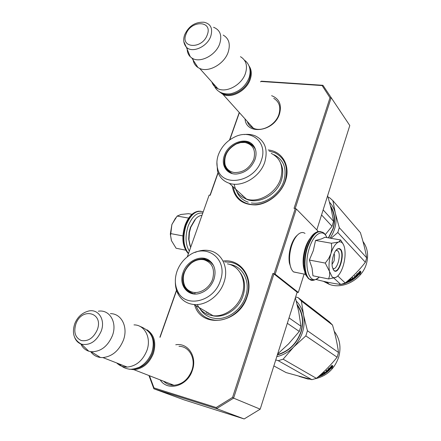 <?xml version="1.0" encoding="UTF-8"?>
<svg xmlns="http://www.w3.org/2000/svg" width="441" height="441" viewBox="0 0 441 441"><rect width="100%" height="100%" fill="white"/><g stroke="black" fill="none" stroke-linecap="round" stroke-linejoin="round"><path stroke-width="0.66" d="M242.258 195.738L242.026 194.977M206.675 312.641L206.096 311.638M273.745 98.354L273.911 98.442C279.318 101.838 280.978 107.169 278.899 114.434C275.625 125.062 261.541 132.465 253.2 128.111C250.279 126.699 248.3 124.461 247.263 121.391M178.985 346.312L179.184 346.317C189.36 346.378 196.107 358.72 191.885 370.335C188.213 379.514 182.177 384.497 173.776 385.291C169.791 385.329 166.406 383.984 163.617 381.245M232.225 185.97C234.463 198.682 242.374 204.999 255.956 204.911C268.448 203.907 281.352 193.401 285.492 180.733C290.757 165.7 282.119 151.103 268.134 149.979M194.657 304.968C201.096 329.113 239.292 323.793 247.208 296.479C253.983 277.45 240.819 258.801 223.471 260.995M271.623 95.697C279.302 98.679 281.931 104.743 279.511 113.888C274.208 131.831 246.144 135.503 245.025 118.905M175.75 344.774C187.927 342.503 197.414 356.582 192.342 370.368C187.552 386.14 167.613 391.834 160.221 379.922M149.46 375.732L153.986 387.898L216.178 407.528L232.567 397.391L272.858 273.503L274.087 273.756L295.266 208.554L294.042 208.361L330.006 97.77L322.128 85.565L261.094 81.475L260.559 81.85M239.391 112.631L229.783 139.847M218.119 172.878L210.208 195.286L209.128 195.115L187.618 255.978L188.263 256.111C183.048 260.014 179.305 265.052 177.034 271.237C174.504 278.74 174.801 285.575 177.927 291.738C185.738 308.496 214.05 301.611 220.335 280.73C228.631 258.652 205.644 242.103 188.246 256.122M176.593 290.492L160.066 337.304M295.183 208.538L331.108 97.941L330.006 97.77M322.128 85.565L322.939 85.3L349.79 125.536L322.939 85.3L261.381 81.188L260.515 81.794M239.248 112.477L229.518 140.04M218.014 172.607L210.021 195.253M187.618 255.978L209.128 195.115M187.37 256.116L187.833 256.43M176.499 290.189L159.89 337.216M148.953 375.534L153.876 388.791L216.614 408.636L216.178 407.528M153.986 387.898L153.876 388.791L183.996 399.844L244.165 418.95L216.614 408.636L233.598 398.14L273.944 273.927L272.858 273.503M232.567 397.391L233.598 398.14L260.196 409.171L244.165 418.95M274.087 273.756L275.173 274.181L298.32 292.455L297.091 292.366M260.196 409.171L297.146 292.201L273.944 273.927M275.173 274.181L296.324 208.995L317.757 230.852L317.476 231.74M295.266 208.554L296.324 208.995M304.119 274.076L298.32 292.455M349.79 125.536L316.825 229.904M269.142 151.087L274.693 152.669C285.167 158.159 288.646 167.591 285.134 180.953C280.619 195.589 263.718 206.818 250.334 204.326L247.059 203.549C239.287 200.776 234.706 195.253 233.317 186.973M224.706 261.893L230.649 262.329C244.275 264.71 252.34 280.928 246.883 296.561C242.401 310.855 227.606 321.627 214.712 320.16L211.222 319.571C203.929 317.553 198.847 312.939 195.98 305.74M173.748 385.291L173.462 385.087M172.117 385.236L170.628 383.979M147.085 329.829C154.35 334.879 156.445 342.767 153.363 353.495C149.295 363.356 142.834 368.753 133.976 369.696L129.406 369.128M150.078 333.264C154.229 338.649 155.05 345.297 152.547 353.213C148.727 362.546 142.619 367.783 134.224 368.93M133.987 324.879C144.769 324.785 151.638 338.021 146.853 350.65C142.719 360.633 136.181 366.102 127.24 367.066C123.094 367.16 119.594 365.793 116.727 362.971M110.41 313.65C121.512 313.468 128.419 327.178 123.326 340.358C118.932 350.777 112.124 356.521 102.896 357.579L100.487 357.497C96.408 356.956 93.139 355.005 90.681 351.648M98.365 311.208C109.655 309.24 117.549 322.575 112.345 335.794C107.598 346.554 100.554 351.863 91.215 351.72L88.74 351.19C85.157 349.983 82.5 347.547 80.775 343.87M252.809 127.918L252.577 127.311M248.978 65.858C251.568 69.546 251.982 74.049 250.229 79.363C246.602 90.626 231.663 98.762 222.992 94.385L219.381 91.816M249.882 68.967C250.885 72.026 250.758 75.383 249.501 79.033C245.835 90.51 230.219 98.398 222.021 93.117M240.461 56.685C246.122 60.114 247.776 65.709 245.422 73.476C241.734 84.848 226.646 93.117 217.915 88.735C214.921 87.351 212.893 85.096 211.84 81.971M223.201 35.087C228.995 38.521 230.637 44.254 228.135 52.286C224.221 64.061 208.593 72.804 199.663 68.421L197.954 67.506C194.966 65.477 193.285 62.512 192.915 58.603M213.565 27.27C220.169 29.944 222.214 35.445 219.706 43.786C215.803 55.516 199.597 63.653 191.829 57.992L190.247 56.724C188.042 54.464 187.023 51.514 187.188 47.882M334.063 253.735L334.598 255.157L334.146 260.829L332.073 264.352M344.564 247.952L344.575 247.963C343.489 243.261 341.538 241.271 338.721 241.993L338.528 242.065C335.579 243.399 333.065 247.18 330.993 253.399L330.866 253.812C329.014 260.273 328.556 266.144 329.488 271.419L332.222 277.025L334.052 277.764L336.224 277.207M335.595 277.499L328.628 278.955L329.675 275.465L329.559 271.755M338.721 241.993L340.617 239.965L324.995 237.264L321.368 238.95L315.541 240.444L313.286 250.675L309.362 260.052L312.03 267.935L312.95 275.796L328.628 278.955M335.921 250.433L337.8 250.885C341.819 254.44 336.604 271.937 332.635 268.128L332.602 268.1M319.256 277.069C310.172 287.03 302.884 267.29 309.373 248.029C313.805 233.41 323.286 228.245 326.875 237.589M333.914 270.52L332.349 267.026C331.064 261.138 334.058 250.742 337.536 248.895L339.096 248.47L340.458 249.182C345.468 253.707 338.787 275.686 333.914 270.52M344.658 248.371C345.529 253.663 345.055 259.468 343.225 265.791C341.389 271.595 339.063 275.393 336.257 277.18M336.968 276.705L336.064 277.284M329.488 271.419L325.265 263.084L328.672 258.525L330.866 253.812M309.362 260.052L325.265 263.084M330.993 253.399L331.786 248.443L331.417 243.239L338.528 242.065M315.541 240.444L331.417 243.239M340.617 239.965L343.026 243.851M336.836 249.43L338.671 248.696L340.127 249.397C344.956 253.735 338.649 274.925 333.854 270.311L333.093 269.363M202.573 213.097C196.763 212.347 191.951 216.674 188.147 226.079C185.033 236.062 185.391 244.331 189.217 250.89M185.584 250.146L176.102 248.239L171.494 240.736L170.325 234.116L171.384 240.428M175.59 217.953L171.874 224.623L170.325 234.116M188.643 218.086L177.15 216.062L180.953 214.475L188.472 213.676L191.967 214.276M177.15 216.062L172.007 224.254M171.874 224.623L170.645 234.788M182.888 235.918L170.81 233.614M194.839 219.75L190.402 227.468L189.101 232.424L188.665 239.165L189.994 245.747M201.774 215.357C199.729 215.566 197.733 216.669 195.793 218.664L190.815 227.181L189.415 232.506L188.946 239.744L190.529 247.18M291.143 268.426L289.379 263.04C288.596 257.66 289.131 251.943 290.994 245.891C292.659 240.885 294.786 237.302 297.372 235.147M297.675 272.781L293.491 271.865C291.76 270.377 290.575 267.77 289.941 264.043C289.098 258.266 289.676 252.125 291.672 245.626C293.574 239.943 295.994 235.99 298.937 233.78C301.17 232.236 303.193 232.115 305.007 233.421M304.312 270.399C302.427 264.109 302.735 256.679 305.238 248.107C306.556 244.033 308.198 240.764 310.166 238.316M271.209 153.358C280.669 158.258 283.806 166.731 280.625 178.759C276.231 193.147 258.602 203.428 246.398 198.996C239.507 196.504 235.444 191.576 234.21 184.2M325.276 234.64L332.045 226.283L333.578 221.371L323.143 209.888M332.045 226.283L321.55 214.943M333.578 221.371L331.064 208.384L327.652 195.628M246.139 142.669L249.716 143.529L254.474 147.107M231.701 173.423C224.921 170.204 222.733 164.416 225.13 156.064C228.355 146.153 240.764 139.158 248.989 142.757L253.079 145.547L255.471 149.471M228.184 171.373C226.332 169.41 225.246 166.979 224.938 164.074M224.37 155.535C220.654 165.27 226.933 174.884 236.828 173.991C245.422 172.811 251.502 167.933 255.074 159.361C256.899 153.501 256.149 148.656 252.82 144.819C245.665 136.418 228.256 143.143 224.37 155.535M261.408 160.149C267.979 142.586 251.552 128.739 235.158 136.765C227.132 140.574 221.536 146.583 218.372 154.791C216.696 159.625 216.437 164.212 217.611 168.55C221.702 188.037 254.826 182.276 261.408 160.149M245.356 198.621C257.042 205.412 276.838 195.457 281.441 180.137C283.414 173.886 283.15 168.247 280.652 163.214M216.9 162.134L217.501 171.025C219.326 177.144 223.267 181.234 229.32 183.302C241.85 187.756 260.14 176.935 264.804 162.018C268.189 149.549 265.03 140.839 255.322 135.894C251.921 134.494 248.211 134.042 244.193 134.549M330.838 207.413L331.235 207.948M274.01 154.708C283.833 159.829 287.102 168.644 283.811 181.146C279.6 194.779 263.867 205.241 251.381 202.932M248.228 202.187C242.644 200.269 238.774 196.62 236.624 191.229M243.553 196.686L243.432 196.267M328.165 197.386L329.609 197.722L332.883 200.655L360.402 232.661C363.235 241.778 365.33 250.163 366.692 257.809L365.363 262.263L337.795 232.49L331.009 238.305M332.883 200.655L335.347 213.212L339.289 227.655L337.795 232.49M329.515 202.237C332.371 205.297 334.311 208.957 335.347 213.212M330.105 238.146C335.414 229.993 337.167 221.702 335.364 213.268M328.402 237.853L332.961 228.647C335.281 220.66 334.554 213.51 330.783 207.187M328.606 237.892L333.231 228.543C335.689 219.998 334.769 212.452 330.463 205.892M365.363 262.263C359.432 269.98 352.712 276.887 345.209 282.979L340.772 284.451L333.848 278.062M340.772 284.451C333.242 283.497 325.056 281.849 316.208 279.511M366.692 257.809L339.289 227.655M345.209 282.979L337.795 275.994M355.876 275.823L357.204 273.618L357.072 274.638L360.005 271.193L359.917 272.29L359.597 272.058L356.648 275.349L356.752 276.7L355.876 275.823L356.488 276.413M359.624 271.7L359.597 272.058M359.917 272.29L356.923 275.631L356.648 275.349M357.16 273.977L356.786 274.363L357.072 274.638M360.11 271.154L360.661 271.722L359.817 274.418L360.992 271.937L360.121 271.039L360.021 272.262L357.034 275.614L356.885 276.579L359.928 273.337L359.613 273.095L356.984 275.945M356.741 275.443L356.791 276.474M360.992 271.937L360.661 271.722M343.5 283.624L343.782 283.888L341.494 284.258M346.262 282.102L346.758 282.571L347.502 282.262L347.188 281.964M356.025 276.7L356.113 277.273L356.262 276.937L355.005 275.68L354.382 276.22L354.983 276.816L353.5 277.995L353.759 278.254L355.237 277.075L355.396 277.411L353.748 278.701L352.629 277.604L351.973 278.073L352.574 278.662L352.045 278.023M352.574 278.662L351.686 279.258L350.793 278.85L348.588 280.123M355.165 277.135L353.732 278.227M354.983 276.816L354.702 276.54M355.859 276.976L355.463 277.312M353.726 278.673L353.059 279.147M352.166 279.721L352.982 279.247L352.833 278.916L351.598 279.925L351.786 280.272L350.623 278.977L351.598 279.925M356.113 277.273L352.183 280.195L351.984 279.853M350.815 279.324L348.616 280.564L349.035 280.796L350.733 280.024L351.295 280.57L350.391 280.796M348.192 281.893L347.48 282.201M346.698 282.516L344.156 283.464L344.421 283.712L344.366 283.403M351.113 280.84L344.421 283.712M352.133 279.39L352.811 278.883M353.048 279.131L352.552 278.629M352.833 278.916L352.618 278.585M351.775 279.203L352.116 279.351M354.415 276.198L354.729 276.513M355.148 277.108L354.961 276.794M347.899 280.719L348.875 280.818M348.456 281.402L350.143 280.537L350.027 280.261M346.979 281.501L347.376 281.887M340.424 284.406L339.261 284.533L339.653 284.302M341.505 284.401L341.064 284.373M346.83 281.628L347.502 282.262M347.403 281.143L348.241 281.937L350.314 280.895L350.055 280.641L348.329 281.369L347.767 280.829M352.183 280.195L351.786 280.272M345.59 282.659L345.915 282.83M356.923 275.631L356.752 276.7M362.971 241.459C367.579 247.853 368.742 255.24 366.471 263.619C362.259 279.236 343.28 289.687 329.35 284.379L323.369 281.286M328.628 283.739L324.422 281.529M244.749 142.437C252.969 144.334 255.984 149.918 253.796 159.19C249.689 168.28 243.178 172.729 234.276 172.541C229.463 171.72 226.382 169.03 225.037 164.465C223.785 155.75 227.556 148.909 236.348 143.937L240.582 142.592L244.749 142.437M247.941 143.237L249.479 143.871C252.296 145.028 254.325 147.013 255.571 149.813M226.387 168.01C227.584 170.54 229.469 172.381 232.038 173.528M230.549 172.574L231.123 173.197M227.424 263.861C239.761 265.895 247.054 280.526 242.109 294.599C238.057 307.454 224.723 317.118 213.146 315.745C205.831 314.835 200.528 311.103 197.232 304.555M194.999 292.515L194.955 294.004M277.626 353.991L288.59 343.864L299.29 331.445L300.927 326.202L289.031 317.884M299.29 331.445L287.323 323.292M300.927 326.202L298.711 311.583L295.387 297.763M200.633 259.512L205.263 259.534L211.625 262.577M194.575 293.987L194.481 293.976C185.352 293.237 180.215 282.731 183.891 272.985C188.257 263.062 195.104 258.382 204.426 258.95L209.464 260.951L213.416 265.278M189.602 292.466C186.885 290.625 185.06 287.995 184.134 284.594M183.059 272.56C178.247 284.858 187.794 297.206 199.762 293.375C206.487 291.159 211.217 286.479 213.957 279.329C216.344 271.022 214.723 264.683 209.089 260.306C200.881 254.308 186.786 261.055 183.059 272.56M212.314 315.651C224.022 318.738 238.89 309.124 243.118 295.531C245.769 286.76 244.832 279.175 240.295 272.781M175.358 282.29C175.347 286.661 176.284 290.625 178.17 294.169C181.598 300.255 186.83 303.706 193.875 304.51C205.798 305.85 219.668 295.713 223.973 282.339C229.215 267.693 221.823 252.588 209.128 250.598C204.492 249.777 199.79 250.4 195.016 252.461M230.483 264.528C243.206 266.772 250.697 281.92 245.604 296.479C241.414 309.841 227.567 319.885 215.517 318.468L212.369 317.933C207.099 316.55 203.003 313.562 200.071 308.97M229.292 264.319L230.318 264.495M208.174 313.424L207.689 312.564M295.635 296.975L298.127 297.647L329.421 321.88L332.503 325.05C335.336 334.68 337.337 343.826 338.506 352.48L337.106 357.199L305.833 335.899L293.673 347.012C302.239 337.574 305.541 326.974 303.59 315.199L307.427 330.75L305.833 335.899M298.127 297.647L301.39 301.038L303.59 315.199M296.275 301.087C299.968 304.896 302.405 309.582 303.579 315.139M277.439 354.592C288.883 351.229 296.716 343.583 300.927 331.665C303.722 321.798 302.537 313.088 297.383 305.536M277.323 354.944C288.949 351.516 296.903 343.754 301.181 331.643C304.086 321.291 302.735 312.239 297.135 304.494M293.673 347.012L293.629 347.056C288.728 351.995 283.111 355.198 276.783 356.664M293.629 347.056L283.15 359.183L278.265 360.688L275.746 359.939M337.106 357.199C331.092 364.823 324.196 371.873 316.406 378.339L311.897 379.673L278.265 360.688M311.897 379.673L286.121 372.59L273.855 365.92M332.503 325.05L301.39 301.038M338.506 352.48L307.427 330.75M316.406 378.339L283.15 359.183M328.826 369.067L331.841 365.534L331.792 366.521L331.472 366.256L328.44 369.63L328.589 370.887L327.597 370.275L328.92 368.169L328.826 369.067L328.562 368.781M331.792 366.521L328.716 369.944L328.44 369.63M327.674 370.159L328.325 370.561M328.898 368.395L328.617 368.687M331.847 367.447L331.775 368.417L332.944 366.008L331.963 365.374L331.908 366.482L328.837 369.916L328.727 370.765L331.847 367.447L331.533 367.171L328.81 370.109M332.602 365.782L331.83 367.43M328.545 369.745L328.622 370.638M318.319 376.719L319.119 376.454L319.019 376.112M325.37 372.546L326.924 371.344L327.172 371.686L325.491 372.976L324.229 372.21L323.556 372.678L324.234 373.092L323.744 372.551M324.234 373.092L323.33 373.681L322.768 373.345L321.379 374.023M327.806 370.991L327.933 371.465L328.076 371.162L326.66 370.28L326.02 370.826L326.698 371.245L326.318 371.008M326.698 371.245L325.177 372.43L325.469 372.606L326.985 371.421M327.68 371.129L327.183 371.543M325.386 372.915L324.736 373.362M323.793 373.962L323.314 374.106L323.501 374.492L322.25 373.516M327.933 371.465L323.915 374.387L323.722 374.007M322.288 373.488L323.314 374.106M320.21 375.065L322.365 374.403L322.999 374.784L321.963 374.999M319.703 376.046L319.075 376.3M322.823 375.021L317.713 377.237M323.881 373.692L324.471 373.169M324.769 373.417L323.622 373.858L324.769 373.417L324.179 372.992M324.526 373.268L324.317 372.899M323.54 373.549L323.826 373.588M321.77 374.106L320.607 374.712M326.153 370.716L326.45 370.903M326.924 371.344L326.638 371.162M320.353 375.153L319.945 375.297M321.77 374.591L319.885 375.671M318.821 376.283L319.119 376.454M319.339 375.837L319.868 376.145L321.98 375.142L319.67 375.545M323.915 374.387L323.501 374.492M322.404 373.83L320.475 374.833M328.716 369.944L328.589 370.887M334.223 331.241C339.824 338.616 341.323 347.194 338.721 356.978C334.68 368.709 326.93 375.941 315.475 378.676M309.698 379.133L307.818 379.001L299.103 376.36M306.942 378.51L301.6 377.044M203.929 259.76C212.182 262.533 215.092 268.96 212.661 279.043C209.707 287.852 200.22 294.048 192.645 292.196C189.128 291.314 186.499 289.257 184.768 286.022C181.494 277.554 183.699 269.898 191.383 263.057C195.451 260.085 199.63 258.988 203.929 259.76M205.567 260.014C208.968 260.752 211.625 262.593 213.543 265.537M194.867 294.004L193.831 293.8C190.694 293.033 188.213 291.319 186.394 288.668M199.823 259.578L205.175 259.099M212.193 263.762L212.656 264.076M192.182 293.127L193.164 293.772M74.689 337.541C76.078 340.915 78.36 343.131 81.535 344.195C89.92 345.661 96.452 341.378 101.127 331.34C105.95 319.339 97.737 307.741 87.483 311.374C81.524 313.314 77.28 317.443 74.749 323.749C71.729 333.385 73.994 340.198 81.535 344.195L88.74 351.19M75.88 323.981C73.449 332.249 75.268 337.773 81.326 340.551C88.123 341.577 93.409 338.06 97.196 330.006C104.137 312.586 81.772 306.71 75.88 323.981M183.836 41.724L186.328 47.143C192.033 53.515 207.237 46.878 210.759 36.283C212.997 28.45 210.737 23.77 203.979 22.232C195.214 21.874 188.803 26.002 184.746 34.618C182.965 39.469 183.489 43.642 186.328 47.143L190.247 56.724M186.025 34.166C179.956 48.466 202.232 49.541 207.248 34.894C213.08 20.374 190.837 19.917 186.025 34.166M312.349 280.25L309.069 279.054C304.014 275.3 302.95 259.892 307.096 247.302C310.966 236.337 315.48 231.078 320.651 231.531M313.408 280.289L309.516 279.142C304.461 275.393 303.402 259.975 307.542 247.384C312.289 234.524 317.465 229.585 323.082 232.556C324.273 233.024 325.552 234.7 326.913 237.594M203.009 211.873C196.355 209.762 190.721 214.227 186.108 225.274C182.519 237.164 183.274 246.491 188.379 253.261M200.958 211.267C194.801 210.671 189.724 215.318 185.733 225.202C182.083 237.396 182.938 246.828 188.296 253.487M173.98 385.285L133.976 369.696M127.24 367.066L102.896 357.579M91.215 351.72L100.487 357.497M253.366 128.188L222.992 94.385M217.915 88.735L199.663 68.421M191.829 57.992L197.954 67.506M319.383 277.091C314.725 280.652 311.44 281.336 309.516 279.142L309.069 279.054C306.324 276.116 304.929 273.977 304.896 272.632L303.634 264.275C303.54 258.63 304.362 252.991 306.109 247.351C309.378 237.655 313.606 232.374 318.793 231.497M335.965 250.416L337.619 250.714M336.417 249.838L337.536 248.895M188.263 253.581C182.392 246.8 181.317 237.357 185.044 225.235C188.362 216.652 192.921 211.961 198.72 211.173M188.665 239.165L188.946 239.744M293.607 271.959L305.53 274.363M289.379 263.04L289.941 264.043M213.681 84.022C215.219 90.047 220.897 94.809 230.483 93.801C239.303 91.717 245.466 86.464 248.972 78.04M244.435 60.191C246.249 61.376 247.754 63.239 248.945 65.786C250.449 69.518 250.477 73.542 249.038 77.859M119.142 363.913C121.633 366.658 124.764 368.362 128.535 369.018C130.707 369.635 134.246 369.067 139.147 367.32C144.648 364.404 148.838 359.569 151.726 352.811C155.701 339.719 151.698 330.871 139.725 326.263M248.989 142.757L249.716 143.529M253.079 145.547L252.82 144.819M229.32 183.302L246.398 198.996M217.611 168.55L217.501 171.025M329.35 284.379L326.709 282.031M232.363 173.611C227.815 170.761 225.373 167.712 225.037 164.465M204.426 258.95L205.263 259.534M209.464 260.951L209.089 260.306M193.875 304.51L213.146 315.745M177.927 291.738L178.17 294.169M307.818 379.001L306.727 378.389M184.768 286.022C186.593 289.759 189.536 292.3 193.599 293.645L195.06 294.004M204.078 259.721L202.524 259.556"/></g></svg>
